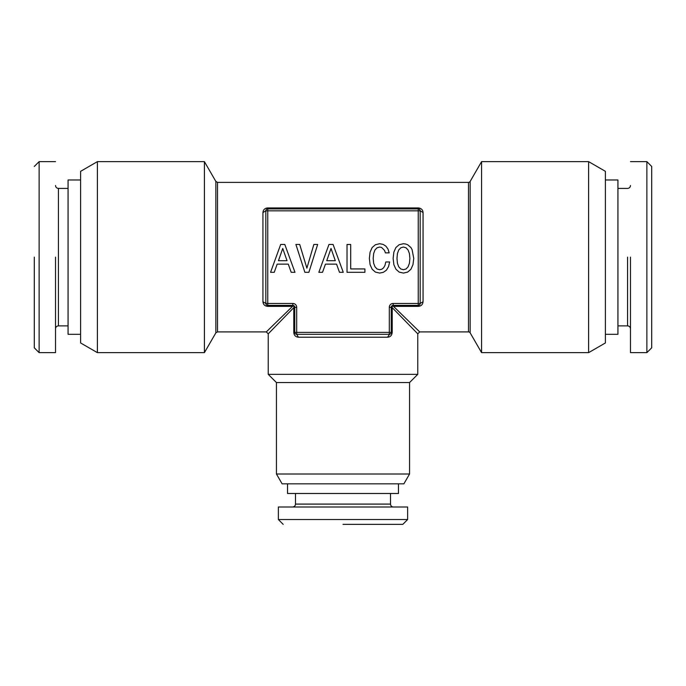 <?xml version="1.0" encoding="UTF-8"?>
<svg xmlns="http://www.w3.org/2000/svg" width="686" height="686" viewBox="0 0 686 686"><rect width="100%" height="100%" fill="white"/><g stroke="black" fill="none" stroke-linecap="round" stroke-linejoin="round"><path stroke-width="1.03" d="M630.477 257.139L630.477 352.647L646.872 352.647L651.7 347.819L651.7 166.466L646.872 161.639L646.872 352.647L646.872 257.139M34.3 257.139L34.3 347.828M34.3 166.458L39.128 161.639L39.128 352.647L34.3 347.819M55.523 257.139L55.523 352.647L55.523 257.139M80.605 334.314L68.068 334.314L68.068 179.964L80.605 179.964M605.395 179.964L617.932 179.964L617.932 334.314L605.395 334.314M588.614 161.639L605.395 171.329L605.395 342.957L588.614 352.647L588.614 161.639L481.581 161.639L481.581 352.647L588.614 352.647M97.386 161.639L80.605 171.329L80.605 342.957L97.386 352.647L204.419 352.647L204.419 161.639L97.386 161.639L97.386 352.647M204.419 352.647L215.841 332.873L215.841 181.413L204.419 161.639M481.581 161.639L470.159 181.413L470.159 332.864L481.581 352.647M215.841 332.873L217.513 331.904L266.305 331.904L268.235 333.833L293.78 307.637L294.337 306.093L294.766 307.311M215.841 181.413L217.513 182.382L468.487 182.382L468.487 331.904A1.929 1.929 -0 0 1 470.159 332.873L470.159 332.873M470.159 181.413A1.929 1.929 0 0 1 468.487 182.382M276.441 474.009L409.559 474.009L403.882 483.844L282.118 483.844L276.441 474.009L276.441 382.548L268.235 374.35L417.765 374.35L417.765 333.833L392.221 307.637L391.946 305.81L393.49 306.368L419.695 331.904L468.487 331.904M295.563 333.953L294.929 333.164M292.836 303.444L292.836 305.373A1.929 1.929 0 0 1 294.766 307.302A1.929 1.929 0 0 0 292.836 305.373L267.754 305.373L267.754 303.444L292.836 303.444A3.859 3.859 0 0 1 296.695 307.302L294.766 307.302L294.766 332.384L296.695 332.384L296.695 334.314L298.419 337.212C295.589 336.946 294.045 335.334 293.78 332.384L293.78 307.637M390.934 333.422L390.274 334.056M389.502 334.305L387.581 337.212C390.317 337.032 391.869 335.42 392.221 332.384L391.234 332.384A1.929 1.929 0 0 1 389.305 334.314L296.695 334.314A1.929 1.929 0 0 1 294.766 332.384L293.78 332.384M419.806 304.575L419.026 305.21M389.305 332.393L389.305 307.302L391.234 307.302A1.929 1.929 0 0 1 393.164 305.373L393.164 303.444L420.175 303.444L423.065 301.72C422.799 304.55 421.195 306.102 418.246 306.368L418.246 305.373L393.164 305.373A1.929 1.929 0 0 0 391.234 307.302L391.234 332.384A1.929 1.929 0 0 1 389.305 334.314L389.305 332.384L391.234 332.384M419.275 209.204L419.918 209.873M420.166 210.636L420.175 303.444A1.929 1.929 0 0 1 418.246 305.373L418.246 303.444M418.246 208.913L418.246 207.918C421.281 208.278 422.885 209.822 423.065 212.566L423.065 301.72M418.246 303.452L418.246 210.834L420.175 210.834L423.065 212.566M266.194 209.71L266.974 209.076M267.754 303.452L267.754 208.904L418.246 208.904A1.929 1.929 0 0 1 420.175 210.842A1.929 1.929 0 0 0 418.246 208.904L418.246 210.834L265.825 210.834L262.935 212.566C263.201 209.736 264.805 208.184 267.754 207.918L418.246 207.918M265.834 303.649L265.825 303.444A1.929 1.929 0 0 0 267.754 305.373L267.754 306.368C264.822 306.093 263.21 304.55 262.935 301.72L265.825 303.452M292.836 305.373L294.054 305.81L292.51 306.368L266.305 331.904M266.725 305.081L266.082 304.413M282.743 248.452L287.031 260.714L278.456 260.714L282.743 248.452M331.021 248.452L335.308 260.714L326.733 260.714L331.021 248.452M265.825 210.834A1.929 1.929 0 0 1 267.754 208.904A1.929 1.929 0 0 0 265.825 210.834L265.825 303.444L267.754 303.444M284.793 244.439L280.703 244.439L270.558 272.308L274.246 272.308L277.17 264.127L288.274 264.127L291.207 272.308L294.971 272.308L284.793 244.439M308.889 272.308L317.669 244.439L313.862 244.439L306.882 268.14L299.705 244.439L295.898 244.439L304.876 272.308L308.889 272.308M333.07 244.439L328.98 244.439L318.836 272.308L322.523 272.308L325.447 264.127L336.552 264.127L339.484 272.308L343.249 272.308L333.07 244.439M350.709 244.482L347.022 244.482L347.022 272.308L364.901 272.308L364.901 268.938L350.709 268.938L350.709 244.482M388.525 266.691L389.648 261.958L385.798 261.958L384.992 265.328L383.671 267.737L381.828 269.221L379.658 269.701L377.051 268.981L375.01 266.811L373.647 263.287L373.201 258.39L373.647 253.537L374.968 249.97L377.017 247.809L379.658 247.046L381.588 247.449L384.512 250.373L385.395 252.86L389.202 252.86L388.002 249.052L385.918 246.163L383.071 244.362L379.658 243.719L375.413 244.722L372.164 247.526L370.08 252.139L369.351 258.39L370.08 264.65L372.164 269.255L375.413 272.102L379.658 273.071L383.388 272.308L386.398 270.181L388.525 266.691M395.899 247.526L393.858 252.139L393.129 258.39L393.858 264.65L395.942 269.255L399.183 272.102L403.437 273.071L407.647 272.102L410.94 269.255L412.981 264.65L413.744 258.39L412.097 249.653L410.94 247.569L407.647 244.722L405.64 244.002L403.437 243.719L399.149 244.722L395.899 247.526M398.746 266.811L397.426 263.287L396.98 258.39L397.426 253.537L398.746 249.97L400.796 247.809L403.437 247.046L406.043 247.809L408.093 250.013L409.413 253.58L409.894 258.39L409.413 263.244L408.093 266.811L406.043 268.981L403.437 269.701L400.796 268.981L398.746 266.811M343 524.361L402.811 524.361L407.63 519.534L278.37 519.534L283.189 524.361M343 506.997L407.63 506.997L278.37 506.997L278.37 519.534M398.472 483.844L398.472 493.491L287.528 493.491L287.528 483.844M409.559 474.009L409.559 382.548L417.765 374.35M276.441 382.548L409.559 382.548M268.235 374.35L268.235 333.833M627.579 257.139L627.579 325.876C629.328 326.03 630.288 326.999 630.477 328.774M68.068 325.876L58.421 325.876L58.421 188.41C56.672 188.256 55.712 187.287 55.523 185.512M217.513 182.382L217.513 331.904M419.695 331.904L417.765 333.833M267.754 208.913L267.754 207.918M262.935 212.566L262.935 301.72M393.49 306.368L418.246 306.368M267.754 306.368L292.51 306.368M296.695 334.314A1.929 1.929 0 0 1 294.766 332.384M298.419 337.212L387.581 337.212M392.221 307.637L392.221 332.384M420.175 303.444A1.929 1.929 0 0 1 418.246 305.373M267.754 305.373A1.929 1.929 0 0 1 265.825 303.444M296.695 307.302L296.695 332.393M296.695 332.384L389.305 332.384M393.164 303.444A3.859 3.859 0 0 0 389.305 307.302M390.514 493.491L390.514 504.099L295.486 504.099C295.332 505.848 294.371 506.808 292.596 506.997M617.932 188.41L627.579 188.41C629.328 188.256 630.288 187.287 630.477 185.512M617.932 325.876L627.579 325.876M630.477 161.639L646.872 161.639M55.523 352.647L39.128 352.647M58.421 325.876C56.672 326.03 55.712 326.999 55.523 328.774M68.068 188.41L58.421 188.41M55.523 161.639L39.128 161.639M407.63 506.997L407.63 519.534M390.514 504.099C390.668 505.848 391.629 506.808 393.404 506.997M295.486 493.491L295.486 504.099"/></g></svg>
